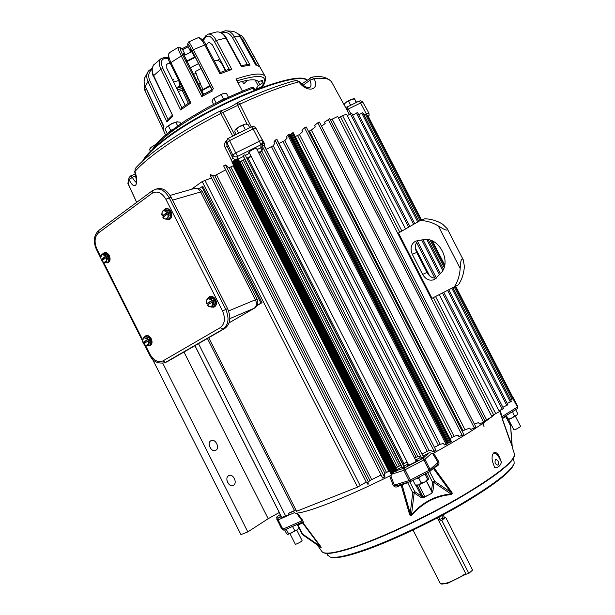 <?xml version="1.0" encoding="UTF-8"?>
<svg xmlns="http://www.w3.org/2000/svg" width="615" height="615" viewBox="0 0 615 615"><rect width="100%" height="100%" fill="white"/><g stroke="black" fill="none" stroke-linecap="round" stroke-linejoin="round"><path stroke-width="0.92" d="M104.358 252.68L104.604 252.588C106.403 252.212 107.963 253.196 109.278 255.525C110.669 259.046 110.246 261.437 108.017 262.697L107.786 262.759M102.667 253.918L104.127 252.734C105.926 252.365 107.487 253.349 108.801 255.679C110.193 259.207 109.77 261.598 107.54 262.851L105.273 262.567M100.722 257.393L101.829 254.841L107.056 254.049L103.689 253.588L101.998 254.133L105.611 256.224L106.956 255.779L107.617 257.085L106.357 257.493L107.502 258.823L109.186 258.269L107.056 254.049M102.82 259.991L102.351 259.061L101.091 259.469L100.729 257.201L101.998 254.133M107.502 258.823L106.418 260.845L106.257 262.567L107.94 262.013L109.186 258.269M106.257 262.567L102.89 262.09L101.736 260.76L106.272 257.531L106.418 260.845L104.112 262.482L102.098 261.237M105.365 254.595L105.695 256.186M106.956 255.779L102.351 259.061M101.091 259.469L105.611 256.224M256.978 305.617L262.013 302.695L202.935 186.522L201.843 186.837L260.975 303.134L257.108 305.378M262.013 302.695L260.975 303.134M199.199 188.72L201.843 186.837M298.898 527.724L297.26 529.915L294.7 530.499L292.01 532.859L288.466 533.505L287.928 534.412L297.26 529.915L298.921 527.77M287.728 534.389L286.536 533.605L284.66 529.899M288.466 533.505L286.16 529.238M292.509 526.44L294.7 530.499M286.805 528.954L286.413 529.454M513.886 429.908L515.57 429.524L520.682 426.572L515.401 416.309M356.569 102.344L354.355 98.585L356.193 102.528M354.378 99.007L351.111 99.415L348.674 101.452L350.635 105.257M348.674 101.452L345.891 102.29L344.016 104.612M354.332 98.577L351.111 99.415L345.891 102.29L343.9 104.335M210.86 448.812L209.238 445.368M210.96 440.709L211.053 440.663C215.404 438.241 220.27 448.112 215.788 450.272L215.65 450.341C211.283 452.732 206.456 442.808 210.96 440.709M228.403 483.713L226.92 480.269M228.619 475.702L228.88 475.564C233.2 473.335 237.767 483.036 233.454 485.281L233.147 485.443C228.818 487.649 224.291 477.886 228.619 475.702M279.272 512.503L268.194 518.706L183.97 352.018M162.806 363.334L247.83 531.89L268.194 518.706M247.83 531.89L240.949 534.604L152.312 358.814M514.494 454.101L514.494 455.969C511.826 463.833 493.422 477.863 459.274 498.05C426.464 517.023 385.397 536.372 357.746 546.035C340.11 552.116 328.887 554.43 324.082 552.985L323.405 552.731M330.562 557.144L331.262 557.367C336.244 558.605 346.998 556.414 363.519 550.794C389.933 541.707 428.84 523.465 460.143 505.346C492.761 486.05 510.658 472.382 513.848 464.34L514.002 463.871M513.041 458.998L513.986 460.85L514.178 463.349C510.98 471.428 492.953 485.181 460.082 504.608C428.532 522.858 389.326 541.254 362.727 550.417C346.091 556.083 335.267 558.297 330.27 557.052L327.726 555.199M493.63 452.948L494.237 452.602C496.305 452.148 498.081 453.693 499.549 457.252L501.44 462.211C500.256 466.093 497.989 467.854 494.637 467.485L492.8 462.388C491.593 458.306 491.869 455.162 493.63 452.948M321.745 551.309L322.029 551.724C324.966 554.822 336.774 552.831 357.453 545.743C386.612 535.557 430.654 514.563 464.202 494.721C498.957 473.635 515.678 459.966 514.363 453.724L512.226 447.097M502.24 418.9L509.835 440.548L499.518 410.505M483.083 423.197L484.02 426.518L482.614 423.52M433.575 453.147L438.726 461.596C439.402 463.618 438.779 465.178 436.865 466.255L434.052 467.8L451.287 491.57C452.586 493.115 452.471 494.137 450.949 494.645C443.653 495.183 436.581 497.212 429.731 500.733C422.905 504.392 416.993 509.174 412.004 515.086C410.643 516.093 409.751 515.593 409.329 513.579L401.103 485.004L402.072 484.828L410.22 513.448L409.329 513.579M397.505 485.504L398.113 486.488C396.045 487.487 394.407 487.111 393.193 485.35L389.664 476.018M390.717 475.495L394.346 485.12L409.06 480.599L403.809 470.306L391.125 474.388L391.471 475.118C367.678 486.857 346.837 496.251 328.964 503.285C311.551 510.043 300.258 513.341 295.085 513.171L294.723 512.51L278.157 519.898L282.885 529.246L284.084 530.145L301.904 522.296L302.08 520.767L302.665 520.351L303.602 522.812L302.98 522.735L320.184 545.766L321.199 547.696L320.254 546.927M489.394 418.607L483.967 422.574C471.59 431.269 454.331 441.716 432.199 453.901L431.815 453.186L424.896 459.313L430.146 469.583L429.577 471.636M293.232 511.127L294.723 512.51M391.125 474.388L391.002 473.804M396.56 469.86L401.918 467.146M403.901 466.139L408.137 463.956M415.625 460.051L420.099 457.683M422.989 456.138L429.285 452.732L431.815 453.186M498.15 465.04C499.149 462.173 498.342 460.297 495.721 459.405L495.436 459.559C494.437 462.418 495.244 464.294 497.858 465.194L498.15 465.04M408.375 464.425L407.438 465.44L409.413 464.886C413.541 463.087 416.163 461.604 417.285 460.435L415.909 460.612M280.694 515.309L279.871 516.162L281.024 515.87M297.322 513.071L302.665 520.351M410.966 481.368L409.06 480.599L410.336 480.046L410.966 481.368L429.885 471.428L437.334 464.525L438.018 462.326L429.124 470.237L429.554 471.659L410.966 481.353L396.86 485.704L393.193 485.35M396.913 485.689L397.436 485.489M450.949 494.645L450.98 494.006C443.361 494.66 436.196 496.736 429.493 500.233C422.805 503.762 416.809 508.59 411.504 514.724L414.172 492.93L412.75 492.707L410.22 513.448C410.267 515.155 410.697 515.578 411.504 514.724L412.004 515.086M431.953 469.506L433.429 468.446L450.741 492.185L434.621 481.268L434.029 482.537L450.98 494.006C452.056 493.868 451.979 493.261 450.741 492.185L451.287 491.57M433.337 468.23L433.975 467.638M436.581 465.224L436.865 466.255M432.699 453.624L438.018 462.326L438.726 461.596M494.352 414.579L491.923 416.624M499.995 410.297L502.14 416.547L501.648 416.693M502.424 418.969L503.093 417.47L517.376 408.621L517.899 406.715L513.194 397.605L517.899 406.715L502.14 416.547L503.093 417.47L517.376 408.621L517.507 407.045L512.572 398.036M502.417 418.907L511.841 445.552L510.588 425.403L505.753 416.563L510.711 426.134M501.44 462.211L499.019 457.452C497.527 454.631 495.721 453.14 493.591 452.986M320.184 545.766L319.877 546.051L302.672 523.034L297.937 524.856L302.603 534.074L302.157 534.166L321.022 547.465L319.877 546.051L302.603 534.074L302.634 534.712L321.199 547.696M301.957 522.273L302.672 523.034L302.98 522.735L302.273 522.197M302.011 522.243L303.602 522.812M283.999 530.176L282.177 529.461L302.08 520.767L296.484 513.141M429.677 471.59L434.621 481.268L432.599 482.321L434.029 482.537L432.929 490.993L431.515 493.445L430.6 493.93M427.51 495.552L423.443 497.673L420.821 497.335L421.421 496.067L414.779 491.654L409.736 481.768M420.821 497.335L414.172 492.93L414.779 491.654L412.75 492.707L407.637 482.683L402.072 484.828L401.649 484.243M423.443 497.673L421.421 496.067L415.978 485.396M432.929 490.993L431.515 490.778L431.576 491.277M210.069 86.215L201.774 90.782M440.163 583.266L440.947 583.835L446.782 583.035L450.741 581.644L459.436 577.516L465.732 573.557L437.327 517.915M441.624 515.631L442.961 518.253M441.755 584.096L447.497 583.374L465.494 574.395L465.732 573.557M210.038 86.162L209.331 85.923L201.574 90.374M438.902 517.077L439.986 519.298M295.308 544.213L296.438 544.014C299.574 542.653 301.458 541.531 302.103 540.647L296.822 530.199M424.673 496.336L426.28 496.051C429.685 494.606 431.661 493.438 432.214 492.53L426.356 481.061M245.37 129.796L243.194 125.537L239.404 126.475L236.544 129.235L238.551 133.155M236.544 129.235L235.199 129.588L234.784 131.756L236.122 134.378M247.545 124.253L245.139 124.053L248.006 124.399L249.698 127.705M235.015 129.942L239.404 126.475L245.139 124.053L243.194 125.537M507.79 419.96L516.5 415.594L517.538 413.987M515.654 409.682L517.661 413.595L516.5 415.594L514.455 415.917L511.711 418.3L508.098 418.992L507.675 419.745M512.51 411.635L514.455 415.917M512.41 411.942L512.011 411.942M506.291 415.486L508.098 418.992M416.278 485.489L418.746 484.897L424.842 481.976L428.355 479.4L427.563 479.2L424.842 481.976L421.144 482.852L418.746 484.897L415.386 485.043L415.925 485.373M426.003 473.55L428.155 477.778L428.355 479.377M421.144 482.852L418.861 478.378L417.062 478.232M413.488 480.077L413.111 480.584L415.386 485.043M427.563 479.2L425.28 474.734L423.381 474.926M420.368 476.51L418.861 478.378M425.126 474.011L425.28 474.734M307.139 80.058C296.884 68.918 203.988 107.218 162.299 140.996C151.936 149.145 145.378 155.849 142.626 161.107M288.327 82.579L289.657 82.187M310.544 77.667L311.567 77.275L314.134 78.758C319.961 90.405 307.185 93.288 298.836 81.872L299.536 81.58C306.024 89.475 311.205 87.622 309.822 87.453L309.822 87.453C311.367 86.054 311.398 83.655 309.914 80.242L314.134 78.758C324.236 77.552 330.101 78.697 331.723 82.187L349.335 114.313M238.166 102.321L239.819 104.173L251.274 126.951M256.985 130.242L264.219 143.149L264.881 146.747M261.882 150.852L258.531 152.459M232.17 161.453L225.082 147.569C223.983 144.848 224.521 142.465 226.689 140.443M232.724 136.1L219.67 111.254C193.01 124.991 170.901 138.621 153.358 152.128C145.555 158.201 139.497 163.69 135.177 168.61L134.939 171.485C139.528 184.592 134.562 191.319 129.181 179.757L132.325 177.251L135.892 175.821M249.275 152.72L248.714 152.597L249.944 151.252C253.38 149.091 255.717 148.138 256.947 148.384L256.701 148.892M136.146 181.971C135.046 181.671 133.77 180.103 132.325 177.251L130.734 175.875L135.446 173.999M135.262 168.51L134.939 171.485C139.182 166.673 145.255 161.199 153.158 155.065C170.993 141.373 193.548 127.497 220.816 113.437L237.69 105.403L247.061 124.099M127.859 183.032L136.668 202.35M234.799 135.046L222.953 112.583L220.347 111L219.67 111.254M230.933 159.754L232.885 158.263L227.027 146.055L226.604 141.673L227.027 146.055L225.082 147.569M237.252 158.816L237.252 156.617C235.353 157.317 233.877 156.81 232.824 155.088L232.924 158.332L235.753 159.969M257.07 149.599L260.806 147.808L261.829 150.875M262.697 143.733L264.219 143.149M262.866 141.965L262.467 140.297L262.866 141.965L261.083 144.756L260.806 147.808L262.198 146.508M262.382 146.101L262.82 142.465M346.837 107.148L345.446 107.218L347.052 107.064L348.251 109.047L346.775 109.647M350.681 113.468L348.251 109.047L360.613 102.966L359.106 101.091L347.052 107.064M434.582 279.456L441.608 272.36C451.21 260.891 439.295 237.774 424.688 239.466L415.732 241.08C411.035 243.878 409.898 248.299 412.327 254.364L422.643 274.444C425.749 279.487 429.647 281.193 434.351 279.579L434.582 279.456M431.33 298.675L458.49 284.776C461.957 279.471 463.918 273.337 464.379 266.38L463.295 259.899C460.804 256.04 460.397 265.219 460.174 268.417C459.72 275.412 457.76 281.57 454.285 286.897L431.323 298.659M432.007 298.306L398.466 233.016L420.153 220.577C426.38 220.624 432.43 222.422 438.303 225.966L460.174 268.417M458.49 284.776L454.285 286.897M420.153 220.577L424.535 218.809C430.738 218.855 436.773 220.639 442.623 224.16L447.151 228.58C448.712 232.578 440.986 227.542 438.303 225.966M398.466 233.016L397.805 233.423M418.092 240.503C415.063 243.74 414.595 247.722 416.686 252.442L426.956 272.422C429.247 276.419 432.376 278.334 436.335 278.157M381.085 474.972L369.93 480.515L367.685 482.56L368.423 484.013L367.862 484.282L367.117 482.829L366.686 482.944L210.737 176.474L211.06 176.159L210.33 174.729L210.868 174.414L211.598 175.844L214.758 175.667L225.667 169.886M229.157 167.664L227.535 166.965L226.804 165.535L225.451 164.951L223.637 165.896L382.645 478.04L384.314 477.271L385.021 476.041L384.275 474.58L384.905 473.304L229.157 167.664L233.715 165.504M235.653 159.762L394.792 471.859L235.653 159.769L236.744 159.039L237.575 158.77L396.744 470.875L396.006 467.784L240.011 161.914L244.747 159.47L243.148 155.649L244.985 154.711L404.24 467.315L402.556 468.092L243.148 155.649M394.792 471.859L396.744 470.875M417.854 456.499L419.545 456.591L420.291 458.052L421.698 458.137L423.527 457.191L263.889 145.294L262.313 146.201L261.752 147.754L262.49 149.191L261.813 151.052L417.854 456.499L414.587 458.021M429.032 450.495L431.469 450.18L432.214 451.641L436.035 450.449L276.673 139.367L275.105 140.251L273.921 142.096L274.651 143.526L273.214 145.74L429.032 450.495L421.952 454.116M289.942 134.816L293.194 132.771M447.797 443.138L451.341 441.585M306.139 127.144L304.54 127.774L301.919 130.211L302.649 131.625L299.49 134.547L454.093 436.343L449.888 438.572M454.093 436.343L458.16 435.097L458.898 436.542L463.941 434.613L306.239 126.99M319.316 122.262L317.801 122.816L314.565 125.468L315.287 126.874L311.375 130.072L465.04 429.777L462.211 431.253M465.04 429.777L469.791 428.109L470.521 429.547L475.841 427.333M329.602 118.818L324.451 122.131L325.166 123.523L321.56 126.229M474.426 424.142L478.639 422.551L479.369 423.966L485.027 421.513M484.789 420.652L492.031 416.832L337.712 116.458L330.401 119.979M338.488 117.972L342.578 115.612L346.568 114.236L405.546 228.957M491.546 415.878L499.441 411.612L439.287 294.608M351.526 113.306L347.283 115.628M498.988 410.735L503.377 408.598M357.461 112.63L352.687 115.197M502.893 407.284L507.798 404.87M362.719 112.791L358.753 114.782M507.221 403.394L511.203 401.341M366.163 113.921L363.965 114.859M510.658 399.919L512.756 398.735M367.647 115.543L367.178 115.543M232.432 161.299L231.817 161.776L390.879 473.819L391.609 473.55L232.432 161.299L235.891 160.238M391.609 473.55L394.638 471.559M289.442 134.201L447.997 443.523L447.612 443.807L289.442 134.201M447.612 443.807L444.276 444.952L443.538 443.5L440.248 444.284L434.436 447.32M407.107 461.927L402.894 464.164M402.556 468.092L400.811 465.355L396.006 467.784M389.403 470.913L384.905 473.304M366.233 482.052L357.592 487.126L296.584 511.273L208.723 337.735M295.907 509.943L288.435 513.317L289.119 514.678L281.831 517.469M191.311 189.358L202.197 181.548L211.46 177.904M237.575 158.77L240.011 161.914M246.953 158.555L251.22 156.525M258.723 152.843L261.813 151.052M266.187 149.291L273.214 145.74M279.002 143.456L284.837 140.597L287.167 137.998L286.436 136.568L289.158 134.301M295.231 136.584L299.49 134.547M308.538 131.456L311.375 130.072M357.592 487.126L202.197 181.548M231.817 161.776L390.879 473.811M165.766 208.716L166.019 208.631C167.98 208.247 169.648 209.261 171.016 211.668C172.492 215.481 171.939 218.071 169.371 219.44L169.14 219.501M163.882 216.603L163.505 215.742M163.836 210.061L165.535 208.777C167.503 208.393 169.171 209.4 170.54 211.806C172.016 215.627 171.47 218.217 168.894 219.586L166.173 219.155M163.921 216.572L163.429 215.588L162.16 215.973L161.791 214.312L162.06 212.413L163.083 210.976L168.648 210.122L164.935 209.738L163.236 210.238L167.242 212.336L168.595 211.914L169.294 213.297L168.026 213.674L169.225 215.096L170.916 214.581L168.648 210.122M162.16 215.973L162.06 212.413L163.236 210.238M169.225 215.096L168.033 217.272L167.764 219.163L169.448 218.648L170.916 214.581M167.764 219.163L164.051 218.763L162.852 217.333L165.45 219.101L168.033 217.272L167.941 213.72L162.852 217.333M166.957 210.622L167.326 212.29M168.595 211.914L163.429 215.588M162.16 215.957L167.242 212.336M465.494 574.395L468.845 573.38L472.581 570.067L445.644 517.323L439.956 519.306L438.587 520.382M445.644 517.323L441.778 520.375L439.064 521.32M468.845 573.38L441.778 520.375M209.83 296.638L210.069 296.53C212.229 295.953 214.082 296.999 215.634 299.659C217.041 303.141 216.588 305.594 214.266 307L214.043 307.077M208.4 304.433L207.847 303.249L206.625 303.71L206.571 300.243L207.647 298.898L211.621 298.721L213.244 298.075L209.415 297.483L207.785 298.129L211.921 300.481L213.228 299.951L213.928 301.335L212.713 301.819L213.897 303.218L215.519 302.565L213.244 298.075M208.085 298.006L209.607 296.714C211.768 296.138 213.628 297.176 215.181 299.836C216.588 303.326 216.126 305.778 213.805 307.185L211.214 307.085M211.921 300.481L206.625 303.702L206.571 300.243L207.785 298.129M213.897 303.218L212.329 307.1L213.951 306.439L215.519 302.565M212.329 307.1L208.5 306.478L207.324 305.094L209.976 306.97L212.675 305.34L212.629 301.865L207.324 305.086M208.439 304.41L207.839 303.226L213.228 299.951M211.621 298.721L212.014 300.435M145.878 335.798L146.109 335.69C148.061 335.16 149.776 336.174 151.252 338.719C152.582 341.978 152.228 344.246 150.198 345.522L149.975 345.599M144.325 337.066L145.647 335.875C147.608 335.352 149.314 336.359 150.79 338.911C152.12 342.171 151.767 344.431 149.737 345.715L147.7 345.715M142.58 340.818L142.803 339.211L143.749 337.981L147.377 337.889L149.014 337.22L145.54 336.566L143.902 337.235L147.646 339.565L148.945 339.019L149.606 340.333L148.392 340.833L149.522 342.14L151.152 341.463L149.014 337.22M144.702 343.055L144.141 341.94L142.918 342.44L142.58 340.702L143.902 337.235M149.522 342.14L148.184 345.715L149.814 345.038L151.152 341.463M148.184 345.715L146.009 345.561L143.972 344.269M147.377 337.889L147.723 339.518M146.009 345.561L143.572 343.747L148.307 340.871L148.415 344.116L146.009 345.561M148.945 339.019L144.141 341.94M142.918 342.44L147.646 339.565M145.501 345.438L149.868 354.102L149.353 354.478C152.466 361.305 157.64 364.057 164.881 362.735L167.403 361.582L165.596 362.381L162.883 360.951L220.255 327.664C224.852 324.013 225.613 318.455 222.538 310.975L165.889 199.275C161.776 192.556 157.186 190.55 152.136 193.248L98.346 233.031C94.518 236.844 94.064 242.249 96.986 249.221L100.775 256.739M220.255 327.664L223.014 329.217L224.821 328.441C230.371 324.143 231.294 317.532 227.573 308.615L171.024 197.138C167.272 190.542 162.714 187.729 157.332 188.697L152.343 190.719M224.821 328.441L167.403 361.582M156.264 144.041L150.913 147.5M155.895 144.471L151.528 147.039L149.43 149.291L150.444 151.282M154.427 146.347L154.081 145.655M222.43 99.899L220.516 100.829M228.365 97.093L226.458 93.349L223.453 93.395L213.505 98.569M224.283 93.319L221.085 94.426L213.074 99.061L212.083 101.452L213.559 104.342M225.059 98.638L223.414 98.977L217.141 102.505M221.085 94.426L223.414 98.977M216.157 103.005L213.859 98.5M254.195 90.29L253.142 88.222L253.211 87.399L253.972 88.13L251.804 87.461M211.96 89.921L194.809 56.319L195.04 57.818L190.542 49.73L190.865 52.083L188.175 46.802L187.79 44.549C187.752 43.188 189.182 45.272 192.088 50.799L212.183 89.859M242.387 91.02L235.983 79.051M220.647 32.449L225.259 30.788C228.995 30.75 232.032 32.687 234.384 36.608L250.074 65.105L248.045 64.444L241.349 65.605M250.074 65.105L241.403 66.635L225.743 37.869C223.145 33.456 220.039 31.496 216.434 31.995L208.07 34.194C210.845 33.633 213.582 35.701 216.303 40.421L231.832 69.433L229.234 69.203M187.644 44.034L188.528 41.981C189.128 42.058 190.742 44.611 193.371 49.646L213.52 88.814L212.137 89.483M144.909 77.259L144.095 81.603L144.963 85.762L163.713 126.037M227.212 39.652L239.527 62.261M209.761 42.143L208.262 42.62L208.939 42.143L212.283 44.711L225.705 70.402M195.04 57.818L195.47 57.61M237.905 82.648C249.529 79.212 256.386 78.889 258.469 81.68L262.782 80.25L262.582 82.902L258.2 85.716L255.502 89.621L262.036 86.546C264.504 84.632 265.603 81.357 265.342 76.729M186.922 61.5L194.909 57.556M190.135 67.827L198.545 63.629M257.454 89.037L257.208 88.575M262.559 85.9L263.135 86.953M188.328 103.289L182.117 90.174L183.093 89.375M182.117 90.174L178.342 91.543M182.547 88.268L177.574 89.982M203.55 94.272L183.308 53.72M185.215 105.357L166.826 68.373L166.765 64.106L167.611 63.791L166.258 64.829M261.552 86.907C269.608 75.507 261.406 73.485 236.936 80.842M225.305 70.556L222.046 64.306C220.608 61.854 219.04 60.578 217.326 60.462L219.617 58.74M242.387 81.388L243.686 83.848L247.468 80.296M255.125 79.958L258.2 85.716M198.983 85.27L200.536 84.509L202.95 89.229M163.959 126.559L163.413 130.272L144.879 90.39L144.141 82.579M163.475 126.59L145.363 86.792M163.413 130.272L163.283 129.85M154.434 64.291L154.242 64.475C151.805 67.158 151.582 70.817 153.573 75.46L172.884 116.066L166.965 121.962L147.977 81.572C146.27 77.582 146.401 74.077 148.384 71.056L144.602 78.097C143.749 80.334 143.948 83.125 145.209 86.454L145.309 86.538M166.965 121.962L167.58 120.01M172.884 116.066L153.35 75.883C151.228 74.084 152.159 64.959 154.242 64.475L160.83 58.817C158.701 60.847 158.732 64.321 160.915 69.249L153.35 75.883M169.571 52.598L169.525 52.629C168.033 53.989 168.456 57.203 170.809 62.269L190.873 102.974L180.602 109.924L181.879 107.763M190.873 102.974L189.566 102.49M202.742 94.71L182.986 55.535L181.271 55.95C178.765 50.868 177.735 48.008 178.196 47.363L169.525 52.629C167.572 56.08 167.772 59.563 170.132 63.076L181.271 55.95L201.743 96.555L202.758 94.748M176.321 87.461L181.356 85.839M196.085 79.558L198.007 78.628L200.344 83.233L198.422 84.17M168.041 119.487L149.745 80.565C147.823 75.837 148.592 72.109 152.043 69.387M170.378 63.576L167.611 63.791M181.871 107.687L162.867 68.434C160.461 62.653 161.076 59.355 164.712 58.533L168.349 58.264M182.986 55.535C180.249 49.923 179.519 47.47 180.802 48.185L182.655 49.677L185.346 54.95L183.593 53.559M208.262 42.62L206.125 45.31M239.827 36.216L242.433 39.283L256.686 64.859M231.832 69.433L219.947 73.908L204.58 44.68C201.897 39.798 199.637 37.538 197.792 37.892L188.528 41.981M219.947 73.908L220.408 72.47L205.741 44.588L193.371 49.646L192.088 50.799M203.135 40.536L205.725 37.254C208.308 34.84 211.206 36.293 214.435 41.605L216.303 40.421L226.289 37.946C225.444 35.908 221.738 31.28 216.442 31.988L216.372 32.003M241.403 66.635L241.418 65.736L226.289 37.946M220.57 32.418L225.259 30.788L232.747 31.296C235.922 32.003 238.397 33.871 240.165 36.915L234.384 36.608L232.432 37.538L247.299 64.529M237.059 33.248L241.987 36.077L244.055 38.783L259.645 66.758L255.548 64.598M259.645 66.758L255.609 64.567M214.228 60.716L217.326 60.462M198.007 78.628L195.455 71.494L200.651 68.788L201.528 69.48M200.536 84.509L200.344 83.233M179.603 86.377L178.857 80.78M172.523 79.827L173.599 79.635L172.792 80.373M194.594 56.941L186.745 61.146M185.346 54.95L190.865 52.083M188.029 46.325L188.175 46.802L182.655 49.677L180.456 47.747M202.827 39.621L202.689 40.013M180.695 123.723L179.903 122.162L176.713 121.862L171.777 123.523L166.803 126.882M177.635 125.829L175.852 122.324L171.9 123.677L166.457 127.274L165.12 129.358L167.288 133.616M172.508 129.55L170.693 130.426L168.687 132.486M168.41 125.937L170.693 130.426M177.466 121.801L175.852 122.324M172.546 200.144L200.651 191.98C199.037 189.151 197.038 187.952 194.663 188.405L170.048 195.424M228.588 310.944L255.44 299.774L200.651 191.98L202.543 191.895C200.744 188.867 198.115 187.706 194.663 188.405M229.864 318.593L254.172 308.284C256.601 306.408 257.032 303.564 255.44 299.774L257.132 299.267C258.577 302.88 257.708 305.824 254.533 308.1L229.134 322.806M400.826 484.489L401.103 485.004L398.113 486.488M499.019 457.452L499.549 457.252M502.401 418.646L505.753 416.563L505.576 415.932M513.194 397.582L512.702 397.029L513.194 397.582L512.533 397.49M429.285 452.732L422.766 458.459L424.896 459.313L423.873 459.959L429.124 470.237L410.336 480.046L405.077 469.752L403.809 470.306L404.209 468.13L396.744 470.552M422.766 458.459L404.209 468.13L405.077 469.752L423.873 459.959L422.766 458.459M407.499 482.452L409.16 481.945M424.596 496.19L423.112 496.966L417.208 485.404M427.663 472.666L432.599 482.321L431.515 490.778L426.502 480.968M517.507 408.506L517.891 406.746M281.401 516.615L278.103 518.091L278.157 519.898L277.457 520.129L281.509 528.585M293.593 511.165L288.496 513.44M276.827 519.321L277.457 520.129L278.103 518.091L277.473 516.277L280.325 514.578L277.396 516.308L276.681 517.384M277.342 516.354L276.75 517.115L277.034 519.729L282.485 529.876L284.084 530.145L302.465 522.181M297.06 524.434L297.937 524.856L297.468 524.257M302.157 534.166L297.491 524.949M439.64 518.63L438.249 519.721M143.603 160.223C146.77 155.165 153.058 148.945 162.468 141.558C203.542 108.325 295.023 70.187 306.954 80.188M301.089 83.471L302.557 83.44M220.347 111C226.105 109.347 231.893 106.518 237.713 102.513L237.69 105.403L239.819 104.173C262.567 93.688 282.239 86.254 298.836 81.872L296.246 80.35C279.848 84.655 260.514 91.935 238.259 102.19L237.744 102.49M251.02 156.141L246.8 158.255M244.693 159.323L239.896 161.799M259.476 141.181L260.722 144.848L237.605 156.356L235.745 152.897L259.476 141.181M368.339 116.55L369.154 115.067L368.854 113.037L366.286 113.813M288.581 82.51L289.419 82.256M128.174 184.377L129.196 177.289M130.557 176.028L129.089 177.527L127.889 183.478L136.661 202.358M303.08 85.285L309.914 80.242L310.152 77.836M237.974 159.177L243.417 156.379M245.339 155.395L249.559 153.281M228.442 138.375L228.396 138.321C227.934 137.898 227.335 139.013 226.604 141.673L226.581 141.158M232.824 155.088L226.897 142.657L229.51 140.651L253.142 128.912L251.566 126.813L228.396 138.321L235.745 152.897L232.824 155.088M366.24 113.76L360.613 102.966L362.958 102.359M251.566 126.813C253.272 126.113 254.718 126.582 255.886 128.212L262.459 140.281L259.438 141.104L253.142 128.912L255.894 128.289M398.105 233.239L431.638 298.498M422.643 274.444L426.956 272.422M412.327 254.364L416.686 252.442M368.5 482.052L212.498 175.529M225.451 164.951L384.498 477.109M392.839 472.52L234.069 161.099M233.738 160.776L392.831 472.835M294.5 510.55L207.401 338.496M198.491 343.639L285.783 516.2M360.082 485.443L205.095 180.733M369.93 480.515L214.758 175.667M216.595 174.952L371.637 479.508M230.863 167.057L386.451 472.351M388.818 471.182L233.17 165.819M241.587 161.407L397.405 466.885M399.281 465.939L243.44 160.454M244.747 159.47L400.811 465.355M248.06 158.109L403.94 463.556M416.124 457.214L260.276 152.097M421.698 458.137L262.313 146.201M427.202 451.287L271.553 146.816M434.236 451.387L275.105 140.251M438.341 445.145L283.069 141.681M284.837 140.597L440.248 444.284M446.19 444.499L287.782 135.054M452.11 437.273L297.606 135.631M462.272 435.52L304.54 127.774M463.041 430.754L309.437 131.133M474.465 428.171L317.801 122.816M483.728 422.321L328.164 119.325M486.626 419.907L332.023 118.849M502.317 409.29L442.5 292.963M434.897 278.18L416.54 242.471M408.668 227.166L350.312 113.675M506.837 405.508L447.597 290.349M439.525 274.659L421.667 239.942M413.634 224.321L356.346 112.952M510.358 401.926L451.833 288.181M442.769 270.569L426.779 239.489M417.754 221.954L361.72 113.052M512.026 399.266L454.224 286.959M444.145 267.371L430.123 240.127M420.083 220.616L365.279 114.129M236.744 159.039L396.006 471.344M447.182 444.053L288.704 134.493M292.763 132.779L451.041 441.862M342.578 115.612L401.902 231.048M435.551 296.515L495.851 413.857M392.093 473.304L232.908 161.053M236.268 159.285L395.522 471.59M394.061 471.805L235.376 160.577M234.892 160.83L393.577 472.051M292.31 132.971L450.618 442.108M291.387 133.532L449.627 442.554M290.657 134.347L448.589 442.8M493.668 414.917L433.398 297.622M399.804 232.247L340.464 116.765M102.005 259.169L102.521 260.199M103.62 262.382L142.634 339.764M143.802 342.078L144.394 343.247M149.868 354.102C153.712 360.536 158.047 362.819 162.883 360.951M164.881 362.735L223.014 329.217C228.572 324.92 229.487 318.293 225.759 309.36L169.117 197.684C165.366 191.081 160.799 188.259 155.418 189.228M96.986 249.221L96.54 249.721L100.76 258.085M98.346 233.031L98.615 230.571M152.136 193.248L152.312 190.75L98.577 230.602C93.711 235.445 93.034 241.818 96.54 249.721M165.889 199.275L171.024 197.138M222.538 310.975L227.573 308.615M265.226 76.498C262.613 72.547 252.857 73.385 235.952 79.004M265.273 76.583L244.762 39.783L244.055 38.783L242.433 39.283M255.855 65.159L240.165 36.915L255.748 64.813M212.798 90.774L201.743 96.555M180.602 109.924L160.915 69.249L162.867 68.434M149.745 80.565L147.977 81.572L145.209 86.454L163.79 126.321M253.142 88.222C215.75 101.36 166.05 131.441 154.872 147.131M146.17 89.367L144.879 90.39L145.163 91.051M181.771 86.692L176.774 88.383M214.435 41.605L229.172 69.157M221.854 33.064C226.082 31.565 229.61 33.056 232.432 37.538M262.582 82.902L261.283 80.373M257.877 81.019L259.861 84.908M205.733 44.772L205.741 44.588C204.411 40.513 198.945 36.569 197.792 37.892M164.712 58.533L163.567 57.772L160.83 58.817M180.802 48.185L178.196 47.363M193.494 74.446L195.747 73.362M173.63 82.056L178.711 80.48M188.052 46.471L187.79 44.549M205.794 35.793L205.725 37.254M257.124 299.251L202.543 191.895M254.487 308.13L229.126 322.837M104.604 252.588L104.127 252.734M108.017 262.697L107.54 262.851M513.894 429.923L508.613 419.661M317.171 544.79L322.029 551.724L324.082 552.985M331.262 557.367L330.27 557.052M326.811 553.392L327.949 555.645M512.303 447.543L510.588 425.411M505.784 415.802L505.937 416.363M444.553 517.707L443.092 514.847M441.908 584.142L440.947 583.835M440.217 583.366L413.057 530.061M295.315 544.221L290.019 533.759M280.978 515.885L194.917 345.699M416.278 461.327L256.378 148.261M424.681 496.351L418.815 484.874M408.744 465.14L248.952 152.09M416.317 485.504L415.871 485.358M368.531 116.919L369.069 115.397M301.688 84.078L311.567 77.275C320.184 75.484 326.819 76.967 331.47 81.71M296.246 80.35L299.536 81.58M134.677 171.654C136.415 179.503 136.845 183.109 135.961 182.463L136.622 181.925M359.106 101.091L360.867 100.814L362.573 101.744L368.846 113.029M447.213 228.695L463.226 259.776M244.985 154.711L404.416 467.146M264.143 145.294L423.527 457.191M276.919 139.374L436.035 450.449M293.232 132.686L451.425 441.578M319.431 122.085L476.041 427.302M329.717 118.649L485.22 421.49M415.433 248.191L429.662 275.881M351.634 113.145L409.905 226.458M417.462 241.157L436.435 278.057M443.769 292.31L503.554 408.575M357.561 112.476L414.764 223.668M423.028 239.727L440.463 273.621M448.766 289.757L507.967 404.839M362.819 112.637L418.777 221.369M428.194 239.673L443.423 269.27M452.878 287.643L511.373 401.318M366.263 113.775L421.052 220.216M431.553 240.626L444.545 265.872M455.154 286.482L512.918 398.712M367.747 115.397L421.582 220.001M432.383 240.98L444.73 264.965M455.669 286.221L512.825 397.259M289.627 134.208L447.997 443.523M210.737 176.474L366.686 482.944M194.955 345.676L281.847 517.492M223.637 165.896L382.645 478.04M166.019 208.631L165.535 208.777M169.371 219.44L168.894 219.586M210.069 296.53L209.607 296.714M214.266 307L213.805 307.185M146.109 335.69L145.647 335.875M150.198 345.522L149.737 345.715M101.398 259.369L102.005 260.568M102.667 261.875L142.603 341.079M143.226 342.317L143.856 343.57M144.494 344.838L149.353 354.478M151.036 147.362L150.375 148.115M213.651 98.4L213.074 99.061M152.612 149.184C155.049 144.84 159.823 139.743 166.942 133.893L185.676 120.425L206.971 107.833C222.43 99.753 237.444 92.919 251.989 87.338L253.211 87.399M144.133 82.533L144.587 89.69L165.596 135.016M254.925 90.005L253.972 88.145M163.659 126.044L163.359 130.126M167.534 120.063L172.154 115.42M181.594 107.886L189.558 102.497L170.132 63.076M212.19 89.805L202.643 94.764M229.503 69.041L220.408 72.47M241.987 36.077L237.021 33.225M242.594 36.715L244.562 39.437M152.305 67.896L148.384 71.056M168.195 57.441L163.567 57.772M208.07 34.194L205.764 35.839L202.735 39.691M240.288 36.985C238.52 33.933 236.006 32.034 232.747 31.296M181.825 48.846L187.913 45.679M166.942 126.721L166.457 127.274"/></g></svg>
